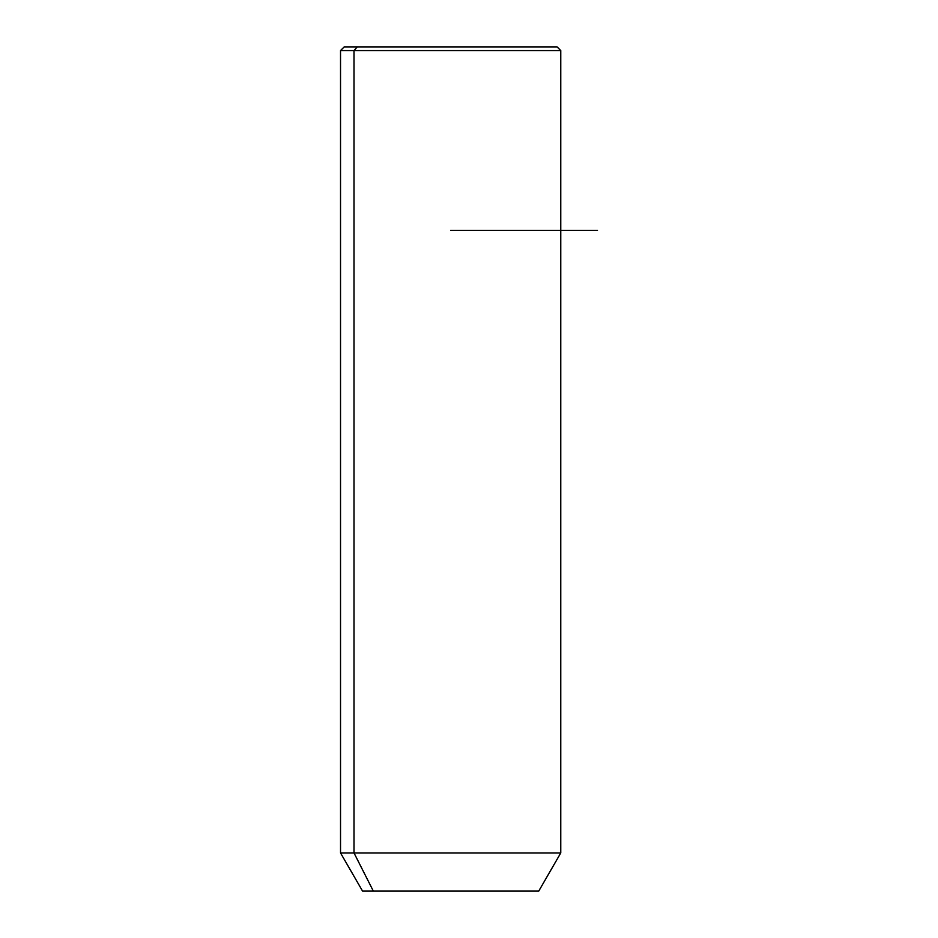 <?xml version="1.0" encoding="UTF-8"?>
<svg xmlns="http://www.w3.org/2000/svg" width="938" height="938" viewBox="0 0 938 938"><rect width="100%" height="100%" fill="white"/><g stroke="black" fill="none" stroke-linecap="round" stroke-linejoin="round"><path stroke-width="1.41" d="M538.74 891.1L373.336 891.1L354.013 852.959L560.76 852.959L354.013 852.959L373.336 891.1L362.56 891.1L340.529 852.959L354.013 852.959L354.013 50.57L560.76 50.57L354.013 50.57L354.013 852.959L340.529 852.959L340.529 50.57L354.013 50.57L340.529 50.57L344.211 46.9L357.237 46.9L354.013 50.57L357.237 46.9L557.09 46.9L560.76 50.57L560.76 852.959L538.74 891.1M373.336 891.1L527.953 891.1M544.063 46.9L357.237 46.9M450.65 230.42L597.471 230.42"/></g></svg>
